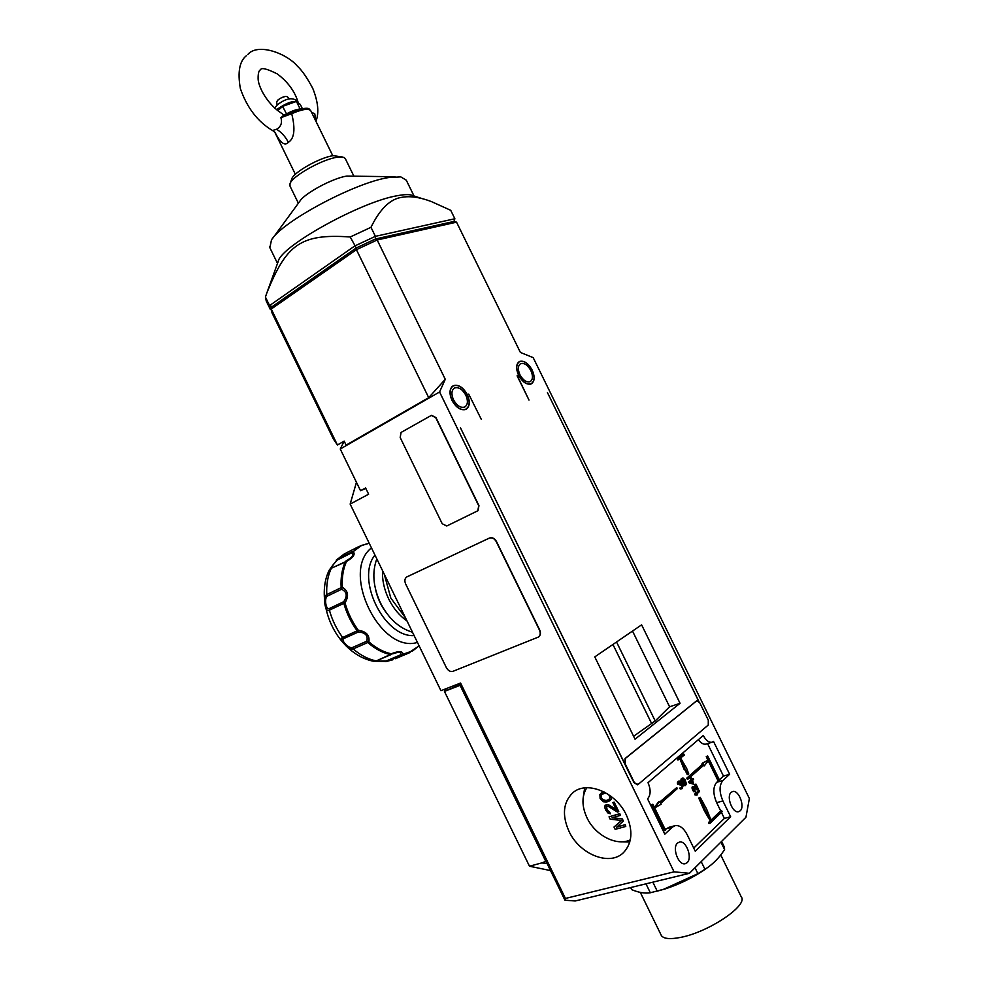 <?xml version="1.0" encoding="UTF-8"?>
<svg xmlns="http://www.w3.org/2000/svg" width="988" height="988" viewBox="0 0 988 988"><rect width="100%" height="100%" fill="white"/><g stroke="black" fill="none" stroke-linecap="round" stroke-linejoin="round"><path stroke-width="1.48" d="M344.17 441.142L340.255 449.009L439.574 391.977L445.267 379.293L428.706 397.658L346.109 445.119L344.157 441.105L337.427 444.995L271.255 309.046L356.421 249.68L356.26 247.951L375.452 238.973L377.169 239.985L456.542 222.164L520.392 352.432L533.187 357.644L749.373 798.514L745.94 817.274L689.414 873.306L674.063 871.836L439.574 391.977M547.364 861.326L546.179 861.635L547.043 863.426L564.963 900.229L565.432 898.45L460.569 683.041L440.944 690.711L350.16 504.09L368.635 494.21L365.597 487.961L360.534 490.69L365.832 488.455M340.255 449.009L360.534 490.69M565.432 898.45L674.063 871.836M626.355 815.014C615.734 791.907 586.131 780.224 572.583 793.018C563.135 802.466 561.925 815.199 568.952 831.241C579.45 854.361 609.806 866.649 623.576 852.52C632.271 843.11 633.197 830.599 626.355 815.014M446.749 525.999L442.229 523.751L400.177 437.511L401.091 432.423L431.299 415.429L435.696 417.628L478.735 505.77L477.784 510.784L446.749 525.999L478.007 510.673L478.97 505.658L435.93 417.529L431.558 415.331M538.423 637.062L538.658 636.902C540.597 635.272 540.942 632.962 539.695 629.974L496.482 541.523C494.593 538.299 492.246 537.139 489.455 538.04L407.019 576.819M445.267 379.293L377.169 239.985L356.421 249.68L428.706 397.658M468.695 394.089L481.304 419.344L468.695 394.089M635.037 739.209L680.053 703.295L641.607 624.836L594.776 656.897L635.037 739.209M677.546 843.06C671.865 847.655 678.423 865.599 685.129 863.734L687.129 862.66C692.749 857.88 686.117 840.121 679.46 842.048L677.546 843.06M731.132 792.364C726.007 796.476 732.528 813.544 738.555 811.704L740.185 810.815C745.248 806.529 738.678 789.647 732.688 791.512L731.132 792.364M467.312 394.607C463.063 387.185 458.395 384.209 453.307 385.678C449.416 388.37 448.972 393.286 451.973 400.412C456.234 407.809 460.877 410.81 465.928 409.378C469.868 406.673 470.337 401.758 467.312 394.607M532.199 370.092C528.234 363.115 523.986 360.25 519.453 361.485C515.995 363.93 515.699 368.512 518.564 375.242C522.541 382.208 526.765 385.085 531.26 383.875C534.767 381.43 535.076 376.836 532.199 370.092M695.256 851.199L687.203 834.724C683.708 828.154 679.732 825.104 675.261 825.61L672.495 827.067L664.825 834.156L647.572 798.847C650.808 795.068 650.956 789.671 648.029 782.669L703.271 735.492C705.914 740.432 708.816 742.68 711.99 742.247L713.521 741.445L729.626 774.283L722.87 780.532C719.14 785.201 719.14 791.993 722.895 800.922L730.651 816.743L695.256 851.199M517.107 375.798L528.988 400.054L517.317 375.724M637.384 784.818L633.963 782.533L629.307 773.295L460.445 427.779L624.861 763.897L625.058 758.537L696.762 700.714M698.726 701.356L547.438 392.582L698.961 701.616M456.542 222.164L453.937 221.448L454.863 218.756L375.391 236.342L354.643 246.037L269.576 305.588L272.194 306.651L271.255 309.046L272.033 312.937L333.438 439.104L337.427 444.995M453.504 399.831C456.925 405.784 460.655 408.18 464.718 407.031C467.88 404.858 468.25 400.906 465.817 395.175C462.409 389.21 458.654 386.827 454.579 388C451.454 390.161 451.096 394.113 453.504 399.831M452.096 400.362C449.145 393.348 449.577 388.519 453.406 385.851C458.407 384.406 463.014 387.345 467.201 394.657C470.177 401.684 469.72 406.537 465.83 409.193C460.865 410.6 456.283 407.661 452.096 400.362M272.194 306.651L356.26 247.951L350.221 236.984C300.031 233.378 286.273 245.061 266.908 292.744L265.414 297.03L269.576 305.588L270.379 309.54L271.416 309.849M454.863 218.756L453.937 221.448L375.452 238.973L375.391 236.342L370.969 227.302C380.047 208.876 390.322 198.897 401.807 197.328C410.008 195.797 419.838 197.205 431.299 201.54L450.726 210.308L454.863 218.756M265.414 297.03L266.266 301.093L270.379 309.54M350.221 236.984L370.969 227.302M267.328 291.571L278.233 261.412C280.58 246.321 361.213 201.527 397.46 195.686C405.055 194.266 410.23 194.266 412.996 195.686L422.395 198.687M414.034 196.019L406.29 180.199L400.782 176.889L388.593 177.568C355.198 182.434 281.778 221.744 271.49 239.948L269.86 247.704M272.75 238.232L299.846 201.219C304.539 193.315 333.005 178.038 346.788 176.074L395.064 176.753M353.729 175.852L345.343 158.71L344.133 157.475L337.476 157.203C322.508 159.031 291.645 176.432 289.966 183.892L290.04 186.152M342.91 157.08L333.327 155.659C320.186 157.253 293.238 172.455 291.719 179.063L290.003 183.78M634.284 782.434L625.169 763.798L625.379 758.438L696.886 700.677L699.85 702.95L708.285 720.141L708.26 725.031L638.1 784.472L633.963 782.533M629.418 773.209L628.924 772.505M356.446 482.292L350.16 504.09M548.266 863.166L546.166 861.622M547.043 863.426L541.72 862.932L547.117 860.82M444.822 689.192L444.439 691.415L461.1 684.128M446.255 688.636L445.366 691.044L460.075 685.314L545.981 861.783M444.439 691.415L529.482 866.217L541.72 862.932M459.976 684.561L459.445 683.474M564.963 900.229L575.238 900.97L689.414 873.306M529.482 866.217L550.526 870.589M461.297 684.548L460.075 685.314M348.739 560.11L353.914 554.651M369.203 543.239L361.349 545.623L351.382 552.959C354.099 554.787 352.333 557.43 346.084 560.9L346.442 561.542C353.408 557.491 355.618 554.169 353.087 551.588L360.422 545.746L369.179 543.178M329.251 608.571L329.387 610.164L343.824 603.347L343.676 601.729L329.251 608.571C326.015 610.189 324.076 598.605 327.176 596.209L341.552 589.28L341.144 587.662L326.781 594.603C322.545 596.431 325.2 613.684 329.387 610.164C332.166 620.118 336.587 629.22 342.651 637.47L358.335 630.295L358.372 631.987L357.211 630.9C351.111 622.564 346.652 613.375 343.824 603.347L345.01 602.865C349.085 595.937 348.184 590.725 342.342 587.255L341.552 589.28C346.936 591.75 347.64 595.912 343.676 601.729L345.01 602.865C347.825 612.844 352.271 621.995 358.335 630.295C366.363 631.468 369.87 635.321 368.857 641.842C376.095 648.14 383.566 652.129 391.285 653.809C398.819 650.796 402.721 650.944 402.993 654.241L412.725 650.857L419.122 645.831M343.799 638.544L358.372 631.987C365.424 632.518 368.228 635.58 366.77 641.212L352.16 647.659C348.258 648.412 340.415 639.878 343.799 638.544L342.651 637.47C340.502 638.396 340.65 640.138 343.12 642.694L345.874 645.646C348.554 648.536 350.987 649.635 353.161 648.943L367.795 642.509C375.057 648.832 382.578 652.833 390.334 654.525L376.712 660.713L391.396 654.464L390.334 654.525L391.285 653.809L393.014 653.784C398.806 651.635 401.424 651.969 400.869 654.748L402.993 654.241L402.104 654.958L400.869 654.748L386.185 660.972L375.761 661.133L391.433 654.439M331.845 568.014L346.442 561.542C343.145 568.94 341.786 577.511 342.342 587.255L341.144 587.662C340.588 577.856 341.971 569.249 345.281 561.826L331.845 568.014C330.363 568.261 332.141 565.618 337.18 560.097L351.382 552.959L351.963 551.823L337.76 558.961L329.375 569.891L331.042 568.927C327.683 576.325 326.275 584.884 326.781 594.603L327.176 596.209M341.65 638.1L342.861 639.557M351.493 647.819L353.062 648.993M352.16 647.659L353.161 648.943C360.41 655.192 367.906 659.132 375.65 660.774L373.785 661.318M385.53 661.614L407.562 653.562L419.134 645.856M329.375 569.891C318.778 590.441 325.225 622.65 343.12 642.694L345.874 645.646C354.284 654.13 363.633 659.354 373.896 661.343L376.712 660.713M366.77 641.212L368.857 641.842L367.795 642.509L366.77 641.212M633.592 736.27L655.205 720.956L669.605 706.79L680.053 703.295M632.518 631.06L669.605 706.79M616.549 641.99L655.205 720.956M612.931 644.46L651.722 723.722M518.675 375.205C515.847 368.573 516.144 364.053 519.552 361.657C524.011 360.435 528.197 363.251 532.1 370.13C534.94 376.774 534.631 381.294 531.174 383.702C526.752 384.9 522.578 382.06 518.675 375.205M519.923 374.736C523.109 380.331 526.518 382.64 530.124 381.664C532.94 379.701 533.187 376.008 530.877 370.599C527.691 364.992 524.282 362.682 520.639 363.683C517.86 365.634 517.626 369.327 519.923 374.736M674.668 825.77L668.901 827.327L665.245 829.599M663.924 830.809L665.455 830.019L652.858 804.244L651.327 805.035L663.924 830.809L663.417 831.266M664.887 830.55L652.278 804.763L652.858 804.244M652.278 804.763L651.327 805.035M704.333 765.873L703.913 765.008L688.241 778.915L687.722 777.852L703.407 763.971L702.987 763.106L708.853 759.883L704.333 765.873L703.172 765.663M688.241 778.915L687.315 779.186L686.796 778.124L702.48 764.243L702.06 763.391L707.927 760.167L706.235 756.697L707.667 755.968L719.56 780.236L716.683 782.298C712.928 786.967 712.916 793.747 716.658 802.651L720.684 810.876L711.039 820.114M659.725 801.367L660.157 802.268L676.78 787.547L677.311 788.622L660.7 803.368L661.133 804.257L654.661 807.925L659.725 801.367L658.774 801.639L654.365 807.344M659.959 801.873L676.78 787.547M705.321 810.592L699.665 797.773L700.196 797.279L706.704 809.283L711.224 820.583L705.321 810.592L704.37 810.852L710.286 820.83L708.52 822.51L709.051 823.572L720.684 810.876M704.37 810.852L698.738 798.032L700.196 797.279M718.128 780.965L708.211 760.735M707.556 743.618L723.463 776.074L719.363 779.828M698.43 739.629C700.875 743.087 703.357 744.594 705.877 744.137L706.247 744.026M721.413 812.371L724.377 818.422L693.737 848.087M681.967 787.757L682.733 785.769L681.992 784.682L680.769 785.102L680.794 782.027L679.583 781.792L678.583 783.99L678.521 781.854L677.595 782.125L678.818 781.051L680.806 781.15L681.535 783.99L683.116 785.423L682.263 788.597L680.485 788.955L679.435 788.14L681.35 787.942M677.595 782.125L677.645 784.262L678.583 783.99M679.398 781.953L680.152 783.348L679.534 784.768L680.769 785.102M680.967 784.929L681.868 786.411L681.189 787.881M682.362 784.213L681.436 782.348M683.869 784.756L681.868 780.211L682.943 777.964L685.178 779.89L686.438 784.003L685.376 785.596L682.881 784.941M682.943 785.028L685.376 785.596M682.029 778.766L682.943 777.964M681.103 779.038L681.288 781.916M677.941 760.031L677.41 758.969L683.77 754.042L684.289 755.091L677.941 760.031M688.216 774.37L685.166 769.442L680.683 758.191L686.586 768.195L688.747 773.9L687.278 774.641L684.795 769.553M679.905 758.858L684.239 769.714L685.166 769.442M694.613 794.093L699.109 790.585L699.541 791.474L696.589 794.167L697.553 794.562L696.948 795.118L695.046 794.982L694.613 794.093L699.109 790.585M696.046 787.609L694.626 784.707L695.935 784.101L698.528 789.412L697.219 790.017L693.576 787.769M698.158 789.758L693.786 787.313L693.897 789.338L695.737 791.734L694.317 791.104L692.415 786.695L694.095 786.386L697.577 788.572L695.552 784.447L694.626 784.707M692.032 787.251L693.391 791.363L695.354 791.87M689.105 782.854L693.835 784.287L689.105 782.854L688.673 781.965L690.736 780.125L690.476 778.248L691.402 777.976L692.131 779.446L693.193 778.507L691.933 779.063M711.224 820.583L710.286 820.83M705.753 810.185L704.815 810.444M699.665 797.773L698.738 798.032M709.47 822.263L708.52 822.51M709.989 823.325L722.142 811.679L721.623 810.629M724.377 818.422L730.651 816.743M723.463 776.074L729.626 774.283M719.054 780.705L707.149 756.413L707.667 755.968M707.149 756.413L706.235 756.697M708.853 759.883L707.927 760.167M702.987 763.106L702.06 763.391M687.722 777.852L686.796 778.124M703.407 763.971L702.48 764.243M681.881 788.708L680.485 788.955M681.424 788.683L680.115 788.844M681.053 788.572L679.732 788.523M680.67 788.251L679.435 788.14M682.424 787.362L681.485 787.621M682.72 786.868L681.794 787.14M682.807 786.572L681.868 786.843M682.807 786.139L681.868 786.411M682.733 785.769L681.794 786.04M682.436 785.151L681.498 785.423M681.992 784.682L681.053 784.954M680.473 784.497L679.534 784.768M680.781 784.225L679.843 784.497M681.09 783.521L680.152 783.793M681.09 783.076L680.152 783.348M680.942 782.335L680.016 782.607M680.794 782.027L679.868 782.298M680.423 781.706L679.485 781.977M678.361 783.311L677.422 783.583M678.373 782.434L677.435 782.706M678.521 781.854L678.991 781.236L678.052 781.508M678.991 781.236L678.2 781.372M682.461 782.311L681.522 782.582M683.128 783.669L682.189 783.941M682.165 781.483L681.226 781.755M682.016 780.952L681.078 781.224M681.868 780.211L680.93 780.483M681.868 779.557L680.942 779.828M682.412 778.211L681.473 778.482M684.77 785.485L683.832 785.744M684.326 785.225L683.387 785.497M683.573 784.361L682.683 784.62M682.535 781.138L683.955 784.027L685.524 784.583L685.771 782.41L684.363 779.532L682.782 778.976L682.535 781.138M682.659 779.162L684.832 782.681L684.709 784.67M683.61 778.89L682.683 779.162M684.363 779.532L683.424 779.804M684.882 780.372L683.943 780.644M685.4 781.434L684.462 781.706M685.771 782.41L684.832 782.681M685.907 783.595L684.98 783.867M685.833 784.101L684.894 784.373M678.867 759.747L678.336 758.685L677.41 758.969M678.336 758.685L683.77 754.042M696.948 795.118L695.046 794.982M695.984 794.723L695.552 793.833M694.762 791.549L693.823 791.82M694.317 791.104L693.391 791.363M693.737 790.128L692.798 790.4M693.453 789.535L692.514 789.807M693.094 788.585L692.156 788.856M692.946 787.856L692.02 788.128M692.971 786.991L692.267 786.831M693.193 786.559L692.415 786.695M690.044 782.582L689.612 781.693L688.673 781.965M689.612 781.693L690.736 780.125M691.674 779.853L690.945 778.383L690.019 778.655M693.193 778.507L693.625 779.384L692.563 780.335L693.835 784.287M690.649 782.039L693.329 783.249L692.106 780.742L690.649 782.039M691.958 782.632L691.365 781.409M583.093 798.415L584.661 787.905M629.801 841.998L619.143 841.727M630.319 839.874C616.685 846.568 595.097 835.317 586.958 817.743C581.697 806.22 581.648 796.217 586.798 787.732M619.797 813.667L620.365 815.409L612.041 817.78L622.354 818.929L623.379 821.028L616.833 827.018L625.182 824.696L625.75 826.45L615.154 829.377L614.005 827.03L621.538 820.46L610.176 819.188L609.04 816.841L619.797 813.667L620.365 815.409M622.354 818.929L612.511 817.644M606.237 806.924L607.089 810.259L610.349 813.791L607.916 812.988L605.854 810.308L604.792 807.641L605.113 805.158L608.275 804.837L616.413 809.962L612.832 802.614L614.153 802.12L618.772 811.568L617.438 812.062L608.238 806.344L606.237 806.924L606.768 806.171M616.216 809.543L608.472 804.664L605.113 805.158M609.707 812.482L610.349 813.791M609.905 812.309L607.287 810.086L606.434 806.751M610.868 796.217L611.127 798.613L609.658 800.848L611.041 799.428L611.214 796.476M609.658 800.848L606.644 802.021L603.458 801.762L600.111 798.563L599.889 794.451L604.026 791.907M602.248 792.438L601.062 793.203M622.156 819.089L623.379 821.028M623.193 821.189L616.833 827.018M616.636 827.191L625.182 824.696M624.984 824.869L625.75 826.45M609.04 816.841L619.6 813.84M612.832 802.614L614.153 802.12M613.956 802.281L618.574 811.741M602.05 792.611L604.113 791.956M607.114 793.648L604.471 793.376L601.704 794.513L600.815 796.871L602.915 800.132L606.237 800.65L609.016 799.527L609.917 797.168L608.744 794.698M606.237 800.65L602.285 799.317L601.013 796.699L601.853 794.426M609.065 799.44L606.434 800.478M446.391 667.69L405.623 583.908C404.351 580.796 404.722 578.486 406.747 576.967L489.233 538.151C492.012 537.25 494.358 538.411 496.26 541.634L539.473 630.109C540.72 633.098 540.374 635.408 538.448 637.038L452.973 671.321C450.367 671.976 448.182 670.766 446.391 667.69M289.41 98.936L287.31 96.701L285.73 96.367C280.888 97.565 277.863 99.418 276.64 101.912L278.085 99.85C282.457 96.861 285.557 95.861 287.385 96.836M283.63 115.386L280.901 117.708C282.407 122.845 280.963 126.686 276.566 129.255L272.527 130.527M297.931 101.776C294.634 91.106 287.755 81.806 277.27 73.902C266.871 68.715 261.277 67.357 260.486 69.815C258.856 70.42 258.066 73.297 258.115 78.46C257.942 85.672 266.389 103.407 281.444 113.225L283.964 115.176M315.839 121.079L314.764 113.781L311.553 112.323M280.901 117.708L291.707 113.669L290.917 112.459C310.899 105.074 308.762 109.372 310.862 110.903C308.824 108.186 302.439 109.112 291.707 113.669C295.511 129.02 294.387 138.579 288.348 142.334C284.779 146.236 280.345 142.914 275.034 132.355M290.904 112.546L283.148 115.423M311.887 112.978L314.764 113.781M301.241 108.878C296.622 109.162 291.089 111.175 284.643 114.954M302.365 108.668L300.315 104.456L296.437 101.431L283.099 106.185L277.64 110.582M282.617 106.445L286.471 113.768M296.437 101.431L300.056 108.828M720.734 854.966L741.247 896.857C748.645 905.132 708.717 932.141 680.621 937.39C670.049 939.465 663.627 938.835 661.343 935.5L661.021 934.846M721.598 841.405L724.402 847.148L724.587 849.594C719.412 857.547 713.262 863.87 706.136 868.551L697.899 873.676L663.566 889.299L650.326 892.769C644.892 893.634 638.68 892.584 631.69 889.632L630.677 887.533M707.63 867.526L703.666 870.354C691.971 878.11 679.262 884.26 665.554 888.805L658.267 890.855M652.846 882.161L657.23 891.139M645.967 883.828L650.326 892.769M720.907 842.072L724.587 849.594M701.196 861.622L704.963 869.304M695.009 867.76L697.899 873.676M382.529 570.619C382.084 579.968 384.134 589.416 388.679 598.963C393.385 608.423 399.498 615.759 407.019 620.97M414.133 635.58C384.11 637.692 355.445 578.672 374.958 555.071M375.477 589.033C377.342 597.851 381.01 605.842 386.506 612.992M371.476 547.895C340.329 571.793 380.257 654.019 417.455 642.422M409.995 652.537L395.422 658.687M386.185 660.972L392.891 659.762L386.32 661.491L375.428 661.268L391.52 654.402M346.257 552.897L337.18 560.097M672.495 827.067L666.122 828.784M722.895 800.922L716.658 802.651M716.683 782.298L722.87 780.532M288.348 142.334C285.483 136.715 281.568 132.355 276.566 129.255M298.586 103.073L298.178 102.233C294.14 100.134 287.236 102.406 277.455 109.05L276.628 109.767M451.899 386.716L452.899 386.135M464.817 409.761L465.83 409.193M269.477 246.926L277.505 263.413M289.855 185.769L298.376 203.219M384.233 574.127L390.816 598.086L405.5 617.858M376.811 558.875C371.908 572.324 373.118 586.996 380.454 602.878C388.333 618.365 399.016 628.158 412.502 632.234M346.739 552.675L358.459 546.759M336.216 560.134L344.367 553.86M518.231 362.398L519.145 361.88M530.26 384.209L531.174 383.702M705.877 744.137L711.99 742.247M573.596 792.215L572.583 793.018M276.64 101.912L277.122 105.049M275.578 132.911L272.886 130.737C257.856 121.907 247.012 107.84 240.356 88.537C237.453 71.939 239.528 60.947 246.58 55.563M315.95 121.302C319.21 112.867 318.161 101.9 312.776 88.401C307.206 77.891 302.093 70.494 297.437 66.221C286.841 53.488 257.954 42.558 247.778 54.501M310.862 110.903L332.783 155.746M274.75 132.096L295.363 174.32M274.615 108.038L277.467 104.753M277.616 104.629C286.656 97.8 293.473 96.935 298.08 102.036M640.31 892.399L661.343 935.5M703.666 870.354L706.136 868.551M665.554 888.805L663.566 889.299"/></g></svg>

